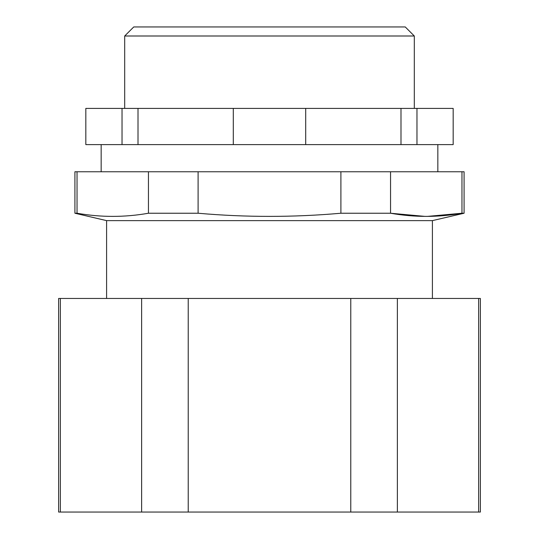 <?xml version="1.0" encoding="UTF-8"?>
<svg xmlns="http://www.w3.org/2000/svg" width="539" height="539" viewBox="0 0 539 539"><rect width="100%" height="100%" fill="white"/><g stroke="black" fill="none" stroke-linecap="round" stroke-linejoin="round"><path stroke-width="0.81" d="M397.378 298.465L480.377 298.465L480.377 512.05L397.378 512.05L397.378 298.465L58.623 298.465L58.623 512.05L60.348 512.05L60.348 298.465M74.914 213.235L74.914 171.759L464.086 171.759L464.086 213.235L432.406 220.626L106.594 220.626L74.914 213.235L77.037 213.235C100.84 217.433 124.644 217.433 148.447 213.235L198.096 213.235C245.696 217.433 293.304 217.433 340.904 213.235L390.553 213.235C414.356 217.433 438.16 217.433 461.963 213.235L464.086 213.235M414.309 108.406L414.309 35.998L124.691 35.998L124.691 108.406M124.691 35.998L133.746 26.95L405.254 26.95L414.309 35.998M101.164 144.607L101.164 171.759M437.836 144.607L437.836 171.759M432.406 298.465L432.406 220.626M106.594 298.465L106.594 220.626M416.97 144.607L138.011 144.607L138.011 108.406L453.171 108.406L453.171 144.607L416.97 144.607L416.97 108.406M138.011 144.607L122.03 144.607L122.03 108.406L138.011 108.406M122.03 144.607L85.829 144.607L85.829 108.406L122.03 108.406M85.829 144.607L85.829 108.406M400.989 144.607L400.989 108.406M350.774 298.465L350.774 512.05L188.226 512.05L188.226 298.465M141.622 298.465L141.622 512.05L60.348 512.05M478.652 298.465L478.652 512.05M397.378 512.05L350.774 512.05M188.226 512.05L141.622 512.05M198.096 213.235L198.096 171.759M340.904 171.759L340.904 213.235M77.037 213.235L77.037 171.759M148.447 171.759L148.447 213.235M461.963 171.759L461.963 213.235L427.373 216.402M425.143 216.402L390.553 213.235L390.553 171.759M305.701 144.607L305.701 108.406M233.299 144.607L233.299 108.406"/></g></svg>
